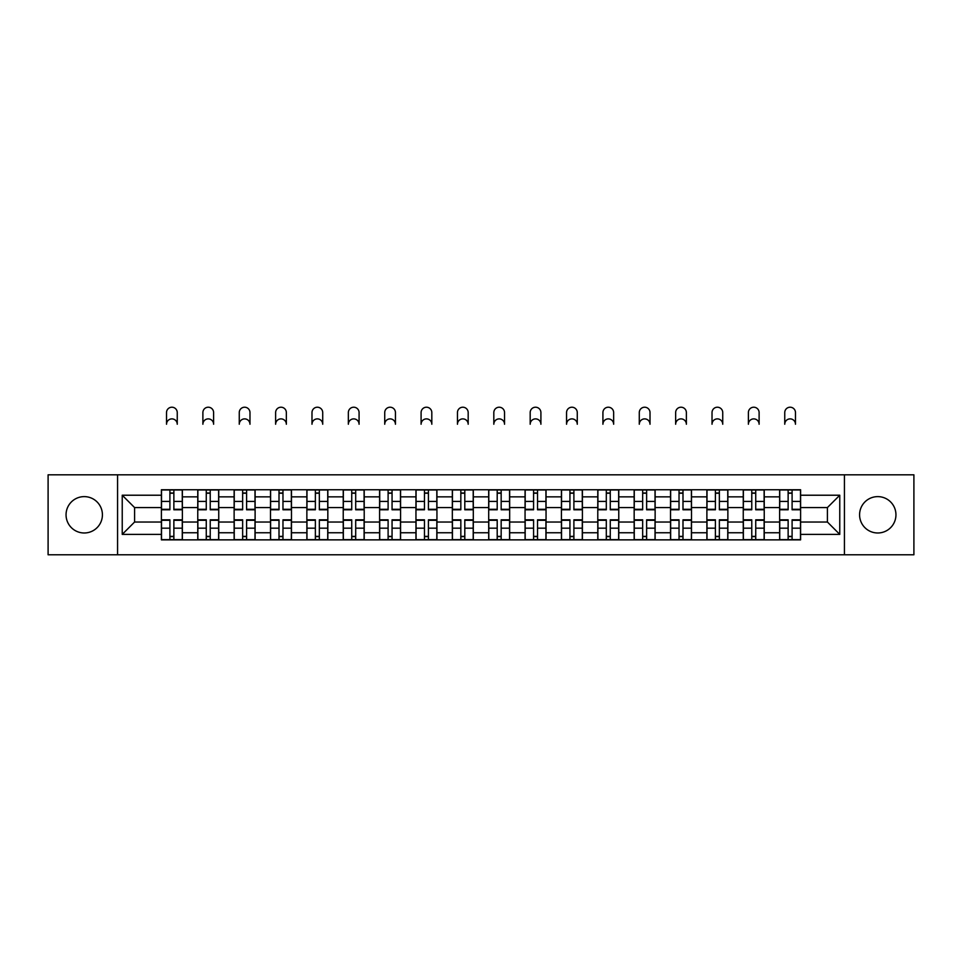 <?xml version="1.0" encoding="UTF-8"?>
<svg xmlns="http://www.w3.org/2000/svg" width="962" height="962" viewBox="0 0 962 962"><rect width="100%" height="100%" fill="white"/><g stroke="black" fill="none" stroke-linecap="round" stroke-linejoin="round"><path stroke-width="1.44" d="M877.765 496.62A18.182 18.182 0 0 0 859.583 514.802A18.182 18.182 0 0 0 877.765 532.984A18.182 18.182 0 0 0 895.947 514.802A18.182 18.182 0 0 0 877.765 496.62M84.235 496.62A18.182 18.182 0 0 0 66.053 514.802A18.182 18.182 0 0 0 84.235 532.984A18.182 18.182 0 0 0 102.417 514.802A18.182 18.182 0 0 0 84.235 496.62M844.432 554.785L913.9 554.785L913.9 474.819L48.1 474.819L48.1 554.785L844.432 554.785L844.432 474.819M197.763 539.862L197.763 496.849L182.371 496.849L182.371 539.862M182.371 496.849L182.371 489.742M197.763 496.849L197.763 489.742M218.747 489.742L218.747 539.862M234.127 539.862L234.127 489.742M255.11 489.742L255.11 539.862M270.49 539.862L270.49 489.742M291.474 489.742L291.474 539.862M306.866 539.862L306.866 489.742M327.838 489.742L327.838 539.862M343.23 539.862L343.23 489.742M364.213 489.742L364.213 539.862M379.593 539.862L379.593 489.742M400.577 489.742L400.577 539.862M415.957 539.862L415.957 489.742M436.94 489.742L436.94 539.862M452.332 539.862L452.332 489.742M473.304 489.742L473.304 539.862M488.696 539.862L488.696 489.742M509.668 489.742L509.668 539.862M525.06 539.862L525.06 489.742M546.043 489.742L546.043 539.862M561.423 539.862L561.423 489.742M582.407 489.742L582.407 539.862M597.787 539.862L597.787 489.742M618.77 489.742L618.77 539.862M634.162 539.862L634.162 489.742M655.134 489.742L655.134 539.862M670.526 539.862L670.526 489.742M691.51 489.742L691.51 539.862M706.89 539.862L706.89 489.742M727.873 489.742L727.873 539.862M743.253 539.862L743.253 489.742M764.237 489.742L764.237 539.862M779.629 539.862L779.629 489.742M779.629 522.029L764.237 522.029M743.253 522.029L727.873 522.029M706.89 522.029L691.51 522.029M670.526 522.029L655.134 522.029M634.162 522.029L618.77 522.029M597.787 522.029L582.407 522.029M561.423 522.029L546.043 522.029M525.06 522.029L509.668 522.029M488.696 522.029L473.304 522.029M452.332 522.029L436.94 522.029M415.957 522.029L400.577 522.029M379.593 522.029L364.213 522.029M343.23 522.029L327.838 522.029M306.866 522.029L291.474 522.029M270.49 522.029L255.11 522.029M234.127 522.029L218.747 522.029M197.763 522.029L182.371 522.029M779.629 507.575L764.237 507.575M743.253 507.575L727.873 507.575M706.89 507.575L691.51 507.575M670.526 507.575L655.134 507.575M634.162 507.575L618.77 507.575M597.787 507.575L582.407 507.575M561.423 507.575L546.043 507.575M525.06 507.575L509.668 507.575M488.696 507.575L473.304 507.575M452.332 507.575L436.94 507.575M415.957 507.575L400.577 507.575M379.593 507.575L364.213 507.575M343.23 507.575L327.838 507.575M306.866 507.575L291.474 507.575M270.49 507.575L255.11 507.575M234.127 507.575L218.747 507.575M197.763 507.575L182.371 507.575M134.584 522.029L161.4 522.029L161.4 507.575L134.584 507.575L134.584 522.029L122.234 534.379L122.234 495.226L161.4 495.226L161.4 507.575M800.6 507.575L800.6 522.029L827.416 522.029L827.416 507.575L800.6 507.575L800.6 489.742L161.4 489.742L161.4 495.226M800.6 495.226L839.766 495.226L839.766 534.379L800.6 534.379L800.6 522.029M161.4 522.029L161.4 539.862L800.6 539.862L800.6 534.379M161.4 534.379L122.234 534.379M117.568 554.785L117.568 474.819M173.869 536.363L169.901 536.363M169.901 493.241L173.869 493.241M210.233 536.363L206.265 536.363M206.265 493.241L210.233 493.241M246.597 536.363L242.64 536.363M242.64 493.241L246.597 493.241M282.972 536.363L279.004 536.363M279.004 493.241L282.972 493.241M319.336 536.363L315.368 536.363M315.368 493.241L319.336 493.241M355.7 536.363L351.731 536.363M351.731 493.241L355.7 493.241M392.063 536.363L388.107 536.363M388.107 493.241L392.063 493.241M428.427 536.363L424.47 536.363M424.47 493.241L428.427 493.241M464.802 536.363L460.834 536.363M460.834 493.241L464.802 493.241M501.166 536.363L497.198 536.363M497.198 493.241L501.166 493.241M537.53 536.363L533.573 536.363M533.573 493.241L537.53 493.241M573.893 536.363L569.937 536.363M569.937 493.241L573.893 493.241M610.269 536.363L606.3 536.363M606.3 493.241L610.269 493.241M646.632 536.363L642.664 536.363M642.664 493.241L646.632 493.241M682.996 536.363L679.028 536.363M679.028 493.241L682.996 493.241M719.36 536.363L715.403 536.363M715.403 493.241L719.36 493.241M755.735 536.363L751.767 536.363M751.767 493.241L755.735 493.241M792.099 536.363L788.131 536.363M788.131 493.241L792.099 493.241M122.234 495.226L134.584 507.575M827.416 522.029L839.766 534.379M827.416 507.575L839.766 495.226M177.248 424.23A5.363 5.363 0 0 0 171.885 418.879A5.363 5.363 0 0 0 166.522 424.23L166.522 412.578A5.363 5.363 0 0 1 171.885 407.215A5.363 5.363 0 0 1 177.248 412.578L177.248 424.23M173.869 509.788L173.869 489.971L182.263 489.971L182.263 509.788L173.869 509.788M169.901 493.001L173.869 493.001M169.901 489.971L161.508 489.971L161.508 509.788L169.901 509.788L169.901 489.971L173.869 489.971M169.901 519.817L169.901 539.634L161.508 539.634L161.508 519.817L169.901 519.817M173.869 536.604L169.901 536.604M173.869 539.634L182.263 539.634L182.263 519.817L173.869 519.817L173.869 539.634L169.901 539.634M213.612 424.23A5.363 5.363 0 0 0 208.249 418.879A5.363 5.363 0 0 0 202.886 424.23L202.886 412.578A5.363 5.363 0 0 1 208.249 407.215A5.363 5.363 0 0 1 213.612 412.578L213.612 424.23M210.233 509.788L210.233 489.971L218.627 489.971L218.627 509.788L210.233 509.788M206.265 493.001L210.233 493.001M206.265 489.971L197.883 489.971L197.883 509.788L206.265 509.788L206.265 489.971L210.233 489.971M249.976 424.23A5.363 5.363 0 0 0 244.613 418.879A5.363 5.363 0 0 0 239.261 424.23L239.261 412.578A5.363 5.363 0 0 1 244.613 407.215A5.363 5.363 0 0 1 249.976 412.578L249.976 424.23M246.597 509.788L246.597 489.971L254.99 489.971L254.99 509.788L246.597 509.788M242.64 493.001L246.597 493.001M242.64 489.971L234.247 489.971L234.247 509.788L242.64 509.788L242.64 489.971L246.597 489.971M286.351 424.23A5.363 5.363 0 0 0 280.988 418.879A5.363 5.363 0 0 0 275.625 424.23L275.625 412.578A5.363 5.363 0 0 1 280.988 407.215A5.363 5.363 0 0 1 286.351 412.578L286.351 424.23M282.972 509.788L282.972 489.971L291.354 489.971L291.354 509.788L282.972 509.788M279.004 493.001L282.972 493.001M279.004 489.971L270.611 489.971L270.611 509.788L279.004 509.788L279.004 489.971L282.972 489.971M206.265 519.817L206.265 539.634L197.883 539.634L197.883 519.817L206.265 519.817M210.233 536.604L206.265 536.604M210.233 539.634L218.627 539.634L218.627 519.817L210.233 519.817L210.233 539.634L206.265 539.634M242.64 519.817L242.64 539.634L234.247 539.634L234.247 519.817L242.64 519.817M246.597 536.604L242.64 536.604M246.597 539.634L254.99 539.634L254.99 519.817L246.597 519.817L246.597 539.634L242.64 539.634M279.004 519.817L279.004 539.634L270.611 539.634L270.611 519.817L279.004 519.817M282.972 536.604L279.004 536.604M282.972 539.634L291.354 539.634L291.354 519.817L282.972 519.817L282.972 539.634L279.004 539.634M322.715 424.23A5.363 5.363 0 0 0 317.352 418.879A5.363 5.363 0 0 0 311.989 424.23L311.989 412.578A5.363 5.363 0 0 1 317.352 407.215A5.363 5.363 0 0 1 322.715 412.578L322.715 424.23M319.336 509.788L319.336 489.971L327.729 489.971L327.729 509.788L319.336 509.788M315.368 493.001L319.336 493.001M315.368 489.971L306.974 489.971L306.974 509.788L315.368 509.788L315.368 489.971L319.336 489.971M359.079 424.23A5.363 5.363 0 0 0 353.715 418.879A5.363 5.363 0 0 0 348.352 424.23L348.352 412.578A5.363 5.363 0 0 1 353.715 407.215A5.363 5.363 0 0 1 359.079 412.578L359.079 424.23M355.7 509.788L355.7 489.971L364.093 489.971L364.093 509.788L355.7 509.788M351.731 493.001L355.7 493.001M351.731 489.971L343.35 489.971L343.35 509.788L351.731 509.788L351.731 489.971L355.7 489.971M315.368 519.817L315.368 539.634L306.974 539.634L306.974 519.817L315.368 519.817M319.336 536.604L315.368 536.604M319.336 539.634L327.729 539.634L327.729 519.817L319.336 519.817L319.336 539.634L315.368 539.634M351.731 519.817L351.731 539.634L343.35 539.634L343.35 519.817L351.731 519.817M355.7 536.604L351.731 536.604M355.7 539.634L364.093 539.634L364.093 519.817L355.7 519.817L355.7 539.634L351.731 539.634M395.442 424.23A5.363 5.363 0 0 0 390.079 418.879A5.363 5.363 0 0 0 384.728 424.23L384.728 412.578A5.363 5.363 0 0 1 390.079 407.215A5.363 5.363 0 0 1 395.442 412.578L395.442 424.23M392.063 509.788L392.063 489.971L400.457 489.971L400.457 509.788L392.063 509.788M388.107 493.001L392.063 493.001M388.107 489.971L379.713 489.971L379.713 509.788L388.107 509.788L388.107 489.971L392.063 489.971M431.818 424.23A5.363 5.363 0 0 0 426.455 418.879A5.363 5.363 0 0 0 421.091 424.23L421.091 412.578A5.363 5.363 0 0 1 426.455 407.215A5.363 5.363 0 0 1 431.818 412.578L431.818 424.23M428.427 509.788L428.427 489.971L436.82 489.971L436.82 509.788L428.427 509.788M424.47 493.001L428.427 493.001M424.47 489.971L416.077 489.971L416.077 509.788L424.47 509.788L424.47 489.971L428.427 489.971M468.181 424.23A5.363 5.363 0 0 0 462.818 418.879A5.363 5.363 0 0 0 457.455 424.23L457.455 412.578A5.363 5.363 0 0 1 462.818 407.215A5.363 5.363 0 0 1 468.181 412.578L468.181 424.23M464.802 509.788L464.802 489.971L473.196 489.971L473.196 509.788L464.802 509.788M460.834 493.001L464.802 493.001M460.834 489.971L452.441 489.971L452.441 509.788L460.834 509.788L460.834 489.971L464.802 489.971M504.545 424.23A5.363 5.363 0 0 0 499.182 418.879A5.363 5.363 0 0 0 493.819 424.23L493.819 412.578A5.363 5.363 0 0 1 499.182 407.215A5.363 5.363 0 0 1 504.545 412.578L504.545 424.23M501.166 509.788L501.166 489.971L509.559 489.971L509.559 509.788L501.166 509.788M497.198 493.001L501.166 493.001M497.198 489.971L488.804 489.971L488.804 509.788L497.198 509.788L497.198 489.971L501.166 489.971M540.909 424.23A5.363 5.363 0 0 0 535.545 418.879A5.363 5.363 0 0 0 530.182 424.23L530.182 412.578A5.363 5.363 0 0 1 535.545 407.215A5.363 5.363 0 0 1 540.909 412.578L540.909 424.23M537.53 509.788L537.53 489.971L545.923 489.971L545.923 509.788L537.53 509.788M533.573 493.001L537.53 493.001M533.573 489.971L525.18 489.971L525.18 509.788L533.573 509.788L533.573 489.971L537.53 489.971M577.272 424.23A5.363 5.363 0 0 0 571.921 418.879A5.363 5.363 0 0 0 566.558 424.23L566.558 412.578A5.363 5.363 0 0 1 571.921 407.215A5.363 5.363 0 0 1 577.272 412.578L577.272 424.23M573.893 509.788L573.893 489.971L582.287 489.971L582.287 509.788L573.893 509.788M569.937 493.001L573.893 493.001M569.937 489.971L561.543 489.971L561.543 509.788L569.937 509.788L569.937 489.971L573.893 489.971M613.648 424.23A5.363 5.363 0 0 0 608.285 418.879A5.363 5.363 0 0 0 602.921 424.23L602.921 412.578A5.363 5.363 0 0 1 608.285 407.215A5.363 5.363 0 0 1 613.648 412.578L613.648 424.23M610.269 509.788L610.269 489.971L618.65 489.971L618.65 509.788L610.269 509.788M606.3 493.001L610.269 493.001M606.3 489.971L597.907 489.971L597.907 509.788L606.3 509.788L606.3 489.971L610.269 489.971M650.011 424.23A5.363 5.363 0 0 0 644.648 418.879A5.363 5.363 0 0 0 639.285 424.23L639.285 412.578A5.363 5.363 0 0 1 644.648 407.215A5.363 5.363 0 0 1 650.011 412.578L650.011 424.23M646.632 509.788L646.632 489.971L655.026 489.971L655.026 509.788L646.632 509.788M642.664 493.001L646.632 493.001M642.664 489.971L634.271 489.971L634.271 509.788L642.664 509.788L642.664 489.971L646.632 489.971M388.107 519.817L388.107 539.634L379.713 539.634L379.713 519.817L388.107 519.817M392.063 536.604L388.107 536.604M392.063 539.634L400.457 539.634L400.457 519.817L392.063 519.817L392.063 539.634L388.107 539.634M424.47 519.817L424.47 539.634L416.077 539.634L416.077 519.817L424.47 519.817M428.427 536.604L424.47 536.604M428.427 539.634L436.82 539.634L436.82 519.817L428.427 519.817L428.427 539.634L424.47 539.634M460.834 519.817L460.834 539.634L452.441 539.634L452.441 519.817L460.834 519.817M464.802 536.604L460.834 536.604M464.802 539.634L473.196 539.634L473.196 519.817L464.802 519.817L464.802 539.634L460.834 539.634M497.198 519.817L497.198 539.634L488.804 539.634L488.804 519.817L497.198 519.817M501.166 536.604L497.198 536.604M501.166 539.634L509.559 539.634L509.559 519.817L501.166 519.817L501.166 539.634L497.198 539.634M533.573 519.817L533.573 539.634L525.18 539.634L525.18 519.817L533.573 519.817M537.53 536.604L533.573 536.604M537.53 539.634L545.923 539.634L545.923 519.817L537.53 519.817L537.53 539.634L533.573 539.634M569.937 519.817L569.937 539.634L561.543 539.634L561.543 519.817L569.937 519.817M573.893 536.604L569.937 536.604M573.893 539.634L582.287 539.634L582.287 519.817L573.893 519.817L573.893 539.634L569.937 539.634M606.3 519.817L606.3 539.634L597.907 539.634L597.907 519.817L606.3 519.817M610.269 536.604L606.3 536.604M610.269 539.634L618.65 539.634L618.65 519.817L610.269 519.817L610.269 539.634L606.3 539.634M642.664 519.817L642.664 539.634L634.271 539.634L634.271 519.817L642.664 519.817M646.632 536.604L642.664 536.604M646.632 539.634L655.026 539.634L655.026 519.817L646.632 519.817L646.632 539.634L642.664 539.634M686.375 424.23A5.363 5.363 0 0 0 681.012 418.879A5.363 5.363 0 0 0 675.649 424.23L675.649 412.578A5.363 5.363 0 0 1 681.012 407.215A5.363 5.363 0 0 1 686.375 412.578L686.375 424.23M682.996 509.788L682.996 489.971L691.389 489.971L691.389 509.788L682.996 509.788M679.028 493.001L682.996 493.001M679.028 489.971L670.646 489.971L670.646 509.788L679.028 509.788L679.028 489.971L682.996 489.971M679.028 519.817L679.028 539.634L670.646 539.634L670.646 519.817L679.028 519.817M682.996 536.604L679.028 536.604M682.996 539.634L691.389 539.634L691.389 519.817L682.996 519.817L682.996 539.634L679.028 539.634M722.739 424.23A5.363 5.363 0 0 0 717.387 418.879A5.363 5.363 0 0 0 712.024 424.23L712.024 412.578A5.363 5.363 0 0 1 717.387 407.215A5.363 5.363 0 0 1 722.739 412.578L722.739 424.23M719.36 509.788L719.36 489.971L727.753 489.971L727.753 509.788L719.36 509.788M715.403 493.001L719.36 493.001M715.403 489.971L707.01 489.971L707.01 509.788L715.403 509.788L715.403 489.971L719.36 489.971M715.403 519.817L715.403 539.634L707.01 539.634L707.01 519.817L715.403 519.817M719.36 536.604L715.403 536.604M719.36 539.634L727.753 539.634L727.753 519.817L719.36 519.817L719.36 539.634L715.403 539.634M759.114 424.23A5.363 5.363 0 0 0 753.751 418.879A5.363 5.363 0 0 0 748.388 424.23L748.388 412.578A5.363 5.363 0 0 1 753.751 407.215A5.363 5.363 0 0 1 759.114 412.578L759.114 424.23M755.735 509.788L755.735 489.971L764.117 489.971L764.117 509.788L755.735 509.788M751.767 493.001L755.735 493.001M751.767 489.971L743.373 489.971L743.373 509.788L751.767 509.788L751.767 489.971L755.735 489.971M751.767 519.817L751.767 539.634L743.373 539.634L743.373 519.817L751.767 519.817M755.735 536.604L751.767 536.604M755.735 539.634L764.117 539.634L764.117 519.817L755.735 519.817L755.735 539.634L751.767 539.634M795.478 424.23A5.363 5.363 0 0 0 790.115 418.879A5.363 5.363 0 0 0 784.751 424.23L784.751 412.578A5.363 5.363 0 0 1 790.115 407.215A5.363 5.363 0 0 1 795.478 412.578L795.478 424.23M792.099 509.788L792.099 489.971L800.492 489.971L800.492 509.788L792.099 509.788M788.131 493.001L792.099 493.001M788.131 489.971L779.737 489.971L779.737 509.788L788.131 509.788L788.131 489.971L792.099 489.971M788.131 519.817L788.131 539.634L779.737 539.634L779.737 519.817L788.131 519.817M792.099 536.604L788.131 536.604M792.099 539.634L800.492 539.634L800.492 519.817L792.099 519.817L792.099 539.634L788.131 539.634M743.253 496.849L727.873 496.849M706.89 496.849L691.51 496.849M670.526 496.849L655.134 496.849M634.162 496.849L618.77 496.849M597.787 496.849L582.407 496.849M561.423 496.849L546.043 496.849M525.06 496.849L509.668 496.849M488.696 496.849L473.304 496.849M452.332 496.849L436.94 496.849M415.957 496.849L400.577 496.849M379.593 496.849L364.213 496.849M343.23 496.849L327.838 496.849M306.866 496.849L291.474 496.849M270.49 496.849L255.11 496.849M234.127 496.849L218.747 496.849M779.629 496.849L764.237 496.849M743.253 532.756L727.873 532.756M706.89 532.756L691.51 532.756M670.526 532.756L655.134 532.756M634.162 532.756L618.77 532.756M597.787 532.756L582.407 532.756M561.423 532.756L546.043 532.756M525.06 532.756L509.668 532.756M488.696 532.756L473.304 532.756M452.332 532.756L436.94 532.756M415.957 532.756L400.577 532.756M379.593 532.756L364.213 532.756M343.23 532.756L327.838 532.756M306.866 532.756L291.474 532.756M270.49 532.756L255.11 532.756M234.127 532.756L218.747 532.756M197.763 532.756L182.371 532.756M779.629 532.756L764.237 532.756M173.869 509.295L182.263 509.295M173.869 501.43L182.263 501.43M161.508 509.295L169.901 509.295M161.508 501.43L169.901 501.43M169.901 520.31L161.508 520.31M169.901 528.174L161.508 528.174M182.263 520.31L173.869 520.31M182.263 528.174L173.869 528.174M210.233 509.295L218.627 509.295M210.233 501.43L218.627 501.43M197.883 509.295L206.265 509.295M197.883 501.43L206.265 501.43M246.597 509.295L254.99 509.295M246.597 501.43L254.99 501.43M234.247 509.295L242.64 509.295M234.247 501.43L242.64 501.43M282.972 509.295L291.354 509.295M282.972 501.43L291.354 501.43M270.611 509.295L279.004 509.295M270.611 501.43L279.004 501.43M206.265 520.31L197.883 520.31M206.265 528.174L197.883 528.174M218.627 520.31L210.233 520.31M218.627 528.174L210.233 528.174M242.64 520.31L234.247 520.31M242.64 528.174L234.247 528.174M254.99 520.31L246.597 520.31M254.99 528.174L246.597 528.174M279.004 520.31L270.611 520.31M279.004 528.174L270.611 528.174M291.354 520.31L282.972 520.31M291.354 528.174L282.972 528.174M319.336 509.295L327.729 509.295M319.336 501.43L327.729 501.43M306.974 509.295L315.368 509.295M306.974 501.43L315.368 501.43M355.7 509.295L364.093 509.295M355.7 501.43L364.093 501.43M343.35 509.295L351.731 509.295M343.35 501.43L351.731 501.43M315.368 520.31L306.974 520.31M315.368 528.174L306.974 528.174M327.729 520.31L319.336 520.31M327.729 528.174L319.336 528.174M351.731 520.31L343.35 520.31M351.731 528.174L343.35 528.174M364.093 520.31L355.7 520.31M364.093 528.174L355.7 528.174M392.063 509.295L400.457 509.295M392.063 501.43L400.457 501.43M379.713 509.295L388.107 509.295M379.713 501.43L388.107 501.43M428.427 509.295L436.82 509.295M428.427 501.43L436.82 501.43M416.077 509.295L424.47 509.295M416.077 501.43L424.47 501.43M464.802 509.295L473.196 509.295M464.802 501.43L473.196 501.43M452.441 509.295L460.834 509.295M452.441 501.43L460.834 501.43M501.166 509.295L509.559 509.295M501.166 501.43L509.559 501.43M488.804 509.295L497.198 509.295M488.804 501.43L497.198 501.43M537.53 509.295L545.923 509.295M537.53 501.43L545.923 501.43M525.18 509.295L533.573 509.295M525.18 501.43L533.573 501.43M573.893 509.295L582.287 509.295M573.893 501.43L582.287 501.43M561.543 509.295L569.937 509.295M561.543 501.43L569.937 501.43M610.269 509.295L618.65 509.295M610.269 501.43L618.65 501.43M597.907 509.295L606.3 509.295M597.907 501.43L606.3 501.43M646.632 509.295L655.026 509.295M646.632 501.43L655.026 501.43M634.271 509.295L642.664 509.295M634.271 501.43L642.664 501.43M388.107 520.31L379.713 520.31M388.107 528.174L379.713 528.174M400.457 520.31L392.063 520.31M400.457 528.174L392.063 528.174M424.47 520.31L416.077 520.31M424.47 528.174L416.077 528.174M436.82 520.31L428.427 520.31M436.82 528.174L428.427 528.174M460.834 520.31L452.441 520.31M460.834 528.174L452.441 528.174M473.196 520.31L464.802 520.31M473.196 528.174L464.802 528.174M497.198 520.31L488.804 520.31M497.198 528.174L488.804 528.174M509.559 520.31L501.166 520.31M509.559 528.174L501.166 528.174M533.573 520.31L525.18 520.31M533.573 528.174L525.18 528.174M545.923 520.31L537.53 520.31M545.923 528.174L537.53 528.174M569.937 520.31L561.543 520.31M569.937 528.174L561.543 528.174M582.287 520.31L573.893 520.31M582.287 528.174L573.893 528.174M606.3 520.31L597.907 520.31M606.3 528.174L597.907 528.174M618.65 520.31L610.269 520.31M618.65 528.174L610.269 528.174M642.664 520.31L634.271 520.31M642.664 528.174L634.271 528.174M655.026 520.31L646.632 520.31M655.026 528.174L646.632 528.174M682.996 509.295L691.389 509.295M682.996 501.43L691.389 501.43M670.646 509.295L679.028 509.295M670.646 501.43L679.028 501.43M679.028 520.31L670.646 520.31M679.028 528.174L670.646 528.174M691.389 520.31L682.996 520.31M691.389 528.174L682.996 528.174M719.36 509.295L727.753 509.295M719.36 501.43L727.753 501.43M707.01 509.295L715.403 509.295M707.01 501.43L715.403 501.43M715.403 520.31L707.01 520.31M715.403 528.174L707.01 528.174M727.753 520.31L719.36 520.31M727.753 528.174L719.36 528.174M755.735 509.295L764.117 509.295M755.735 501.43L764.117 501.43M743.373 509.295L751.767 509.295M743.373 501.43L751.767 501.43M751.767 520.31L743.373 520.31M751.767 528.174L743.373 528.174M764.117 520.31L755.735 520.31M764.117 528.174L755.735 528.174M792.099 509.295L800.492 509.295M792.099 501.43L800.492 501.43M779.737 509.295L788.131 509.295M779.737 501.43L788.131 501.43M788.131 520.31L779.737 520.31M788.131 528.174L779.737 528.174M800.492 520.31L792.099 520.31M800.492 528.174L792.099 528.174"/></g></svg>
